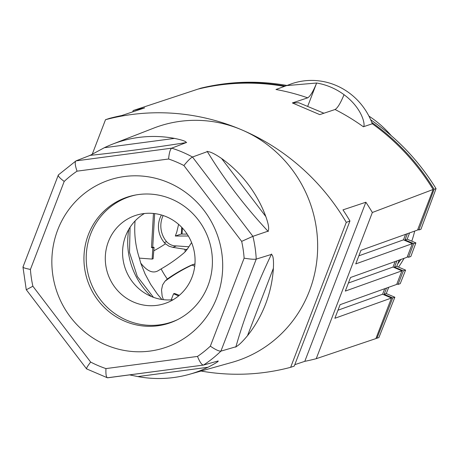 <?xml version="1.0" encoding="UTF-8"?>
<svg xmlns="http://www.w3.org/2000/svg" width="459" height="459" viewBox="0 0 459 459"><rect width="100%" height="100%" fill="white"/><g stroke="black" fill="none" stroke-linecap="round" stroke-linejoin="round"><path stroke-width="0.69" d="M265.836 216.591A121.463 117.045 -108.5 0 0 221.565 158.47L265.836 216.591C268.647 224.485 269.358 229.357 267.958 231.198L252.903 236.328L241.663 241.371L183.898 165.527A110.757 106.729 -108.5 0 0 168.596 159.003C169.17 152.858 170.214 149.25 171.729 148.159L75.993 160.879L58.362 174.931L22.961 267.04L26.255 289.681L86.585 368.881L107.395 377.78L203.389 365.089L218.145 360.975C218.805 361.296 215.426 363.396 207.996 367.263L137.838 376.587A121.463 117.045 -108.5 0 0 189.332 374.326A121.463 117.045 -108.5 0 0 207.996 367.263M201.048 371.044A221.789 213.722 -108.5 0 0 290.645 367.315L346.281 222.374A221.789 213.722 -108.5 0 0 241.721 129.845A123.626 119.128 71.5 0 1 309.418 290.989A123.626 119.128 71.5 0 1 231.829 362.421L189.332 374.326M247.504 335.69A121.463 117.045 -108.5 0 0 265.56 304.145A121.463 117.045 -108.5 0 0 273.398 268.245L247.504 335.69C242.358 341.852 238.496 345.547 235.92 346.769L220.911 351.141L256.237 259.106L271.367 254.441C273.122 255.084 273.799 259.685 273.398 268.245M129.622 374.888L137.838 376.587M26.57 289.623L32.876 286.227L90.647 362.065C87.09 366.695 85.867 368.984 86.98 368.933M206.034 317.576A88.317 85.104 71.5 0 1 86.579 333.446A88.317 85.104 71.5 0 1 68.506 210.015A88.317 85.104 71.5 0 1 187.966 194.146A88.317 85.104 71.5 0 1 206.034 317.576M104.331 147.718L174.495 138.394A121.463 117.045 -108.5 0 0 112.518 144.155A121.463 117.045 -108.5 0 0 104.331 147.718L90.13 155.36L75.993 160.879C74.702 161.941 75.052 165.372 77.043 171.167A110.757 106.729 -108.5 0 0 64.203 181.431L30.42 269.433C24.711 268.314 22.313 267.454 23.237 266.84M64.203 181.431C59.44 177.84 57.559 175.636 58.563 174.81M391.47 298.029L375.898 338.587L316.228 358.703L372.352 212.494L433.135 189.475L417.564 230.045L360.963 250.31L355.748 263.908L412.343 243.643L403.467 239.856L405.584 234.337M372.352 212.494A221.789 213.722 -108.5 0 0 365.869 202.224L304.793 361.331A221.789 213.722 -108.5 0 0 316.228 358.703M304.793 361.331L294.793 364.67M346.281 222.374L349.947 220.986L294.242 366.104L290.645 367.315M112.518 144.155L153.65 128.147A123.626 119.128 71.5 0 1 241.721 129.845A221.789 213.722 -108.5 0 0 105.507 119.696L109.403 118.405A221.789 213.722 71.5 0 1 121.755 115.536L144.66 107.894A221.789 213.722 -108.5 0 0 133.23 110.521L197.869 89.149A221.789 213.722 71.5 0 1 283.949 86.332M292.366 102.948L307.696 97.836A221.789 213.722 71.5 0 0 275.974 89.499L292.171 83.561A65.717 63.325 71.5 0 1 372.312 123.775A221.789 213.722 71.5 0 1 433.135 189.475M384.711 288.711L382.594 294.23L391.47 298.017L334.875 318.282L340.09 304.69L396.691 284.425L401.906 270.839L345.311 291.092L350.527 277.5L407.127 257.235L412.343 243.649M401.906 270.827L393.03 267.04L395.147 261.521M365.869 202.224L342.965 209.872A221.789 213.722 71.5 0 1 349.947 220.986M372.312 123.775L363.362 126.764C365.657 126.156 363.029 108.789 344.021 94.686A65.717 63.325 -108.5 0 0 316.647 83.016L285.871 85.661M344.026 94.674C340.618 103.023 337.635 107.968 335.07 109.506L319.757 114.618L292.383 102.942L298.878 102.759M92.236 154.264L105.507 119.696M133.23 110.521L132.708 111.881M307.696 97.83C310.261 96.292 313.245 91.347 316.653 82.999M307.794 106.069L316.647 83.016M403.467 239.856L358.846 255.829M393.03 267.04L348.41 283.019M382.594 294.23L337.973 310.209M197.496 356.425A110.757 106.729 -108.5 0 0 210.342 346.161C215.42 349.643 218.943 351.301 220.911 351.141A120.614 116.225 -108.5 0 1 203.486 365.066C201.799 364.997 199.803 362.117 197.496 356.425L105.949 368.588C105.685 374.624 106.287 377.694 107.745 377.786L203.285 365.094M221.565 158.47C214.646 153.748 209.912 151.464 207.353 151.631L192.493 157.012A120.614 116.225 -108.5 0 0 171.729 148.159L186.176 142.6C186.486 141.481 182.59 140.081 174.495 138.394M144.442 213.504A46.411 44.724 -108.5 0 0 125.043 267.878A46.411 44.724 -108.5 0 0 173.209 299.704M171.672 300.57A46.411 44.724 71.5 0 1 164.873 303.514A46.411 44.724 71.5 0 1 109.122 277.242A46.411 44.724 71.5 0 1 128.692 218.404A46.411 44.724 71.5 0 1 135.491 215.466A46.411 44.724 71.5 0 1 191.242 241.732A46.411 44.724 71.5 0 1 171.672 300.57M135.996 194.932A66.125 63.721 -108.5 0 0 86.395 253.093A66.125 63.721 -108.5 0 0 126.845 320.284A66.125 63.721 -108.5 0 0 159.749 324.84A66.125 63.721 -108.5 0 0 177.61 319.625M96.47 219.723A66.4 63.985 -108.5 0 0 93.177 293.066A66.4 63.985 -108.5 0 0 157.781 325.781A66.4 63.985 -108.5 0 0 176.669 320.095A66.4 63.985 -108.5 0 0 199.877 300.593A66.4 63.985 -108.5 0 0 203.176 227.251A66.4 63.985 -108.5 0 0 138.566 194.536A66.4 63.985 -108.5 0 0 134.963 195.121A66.4 63.985 -108.5 0 0 96.47 219.723M210.342 346.161L244.125 258.159C250.149 259.169 254.188 259.484 256.237 259.106A120.614 116.225 -108.5 0 0 252.903 236.328L192.493 157.012C190.634 157.953 187.771 160.793 183.898 165.527M396.886 283.914L398.033 284.408L400.225 283.673L405.595 270.116L396.771 266.358L399.198 260.075M375.932 338.495L378.87 337.606L394.86 297.231L386.271 293.565L388.693 287.288M368.916 116.087A105.145 101.319 71.5 0 1 391.171 135.577M414.689 231.072A105.145 101.319 71.5 0 1 411.78 241.141M409.571 232.908L407.179 239.179L404.987 239.908L407.385 233.688M286.651 85.403C257.631 80.365 228.943 81.306 200.577 88.231L198.609 88.966M434.116 189.297L418.82 229.97L420.949 229.259L436.05 188.649L434.116 189.297C417.776 162.601 396.995 140.288 371.767 122.352M284.896 85.994C255.841 80.962 227.09 81.926 198.644 88.874M370.7 119.793C397.196 137.998 418.981 160.954 436.05 188.649M194.702 266.467A20.535 5.451 64.9 0 0 191.604 265.279L190.439 265.583A164.718 158.728 -108.5 0 0 167.328 279.003L165.011 281.218L162.612 284.89L161.522 289.91L162.147 296.078L163.375 299.67M398.033 284.408L403.335 270.873L405.595 270.116M407.179 239.179L415.883 242.891L410.811 256.524L408.556 257.275L413.685 243.62L415.883 242.891M396.771 266.358L394.516 267.109L396.886 260.901M408.556 257.275L407.311 256.747M404.987 239.908L413.685 243.62M418.82 229.97L417.765 229.517M139.243 257.602L140.695 263.041L145.09 274L150.678 284.391L157.38 294.07L161.884 299.469M394.516 267.109L403.335 270.873M386.271 293.565L384.143 294.276L386.512 288.068M376.937 338.254L392.732 297.937L394.86 297.231M384.143 294.276L392.732 297.937M135.084 220.957A90.36 87.072 -108.5 0 0 139.364 258.124L152.164 259.083L152.818 247.762L151.476 247.59L153.449 213.452M178.597 295.929L173.571 293.789L174.54 293.462L179.331 295.321M140.695 263.041C147.173 271.355 153.094 273.851 158.464 270.535L161.138 268.894A78.036 75.196 -108.5 0 0 167.328 279.003M158.131 270.718L158.464 270.535M191.592 242.582L187.897 248.273A25.073 24.161 71.5 0 1 183.124 253.643A164.718 158.728 71.5 0 1 161.138 268.894M190.439 265.583A25.073 24.161 71.5 0 1 194.421 264.137A25.073 24.161 71.5 0 1 194.949 264.005A24.993 24.086 -108.5 0 0 191.604 265.279A164.638 158.653 -108.5 0 0 165.011 281.218M173.571 293.789L171.173 299.882M178.597 224.342L176.83 231.898L175.315 236.024L188.345 236.012M161.436 214.99A23.868 23.002 71.5 0 0 164.27 242.541L166.611 241.704C169.394 244.59 172.67 245.995 176.451 245.915L188.867 246.776M166.611 241.704A23.719 22.852 71.5 0 1 163.169 215.529M182.412 228.043L182.068 234.079L181.328 234.015L181.712 227.303M182.068 234.079L187.163 234.124M175.315 236.024L181.328 234.015M164.27 242.541A13.414 12.927 -108.5 0 0 165.481 243.804L169.015 246.213L172.871 247.349L176.451 245.915M185.126 251.779A20.535 5.141 50.3 0 0 184.788 249.254L172.871 247.349M184.788 249.254L185.918 249.581L187.421 248.979M186.87 249.73L185.918 249.581M154.666 213.59L152.727 247.172L154.069 247.344L153.117 258.767L152.164 259.083M152.818 247.762L154.069 247.344M151.476 247.59L152.727 247.172M400.977 259.438L397.729 263.873M404.058 258.331A105.145 101.319 71.5 0 1 398.51 267.098M30.42 269.433A110.757 106.729 -108.5 0 0 32.876 286.227M90.647 362.065A110.757 106.729 -108.5 0 0 105.949 368.588M244.125 258.159A110.757 106.729 -108.5 0 0 241.663 241.371M77.043 171.167L168.596 159.003M335.064 109.506A221.789 213.722 71.5 0 1 363.362 126.764M268.286 231.548C244.481 205.982 224.09 179.217 207.124 151.252M128.83 229.288A72.04 69.424 -108.5 0 0 136.203 276.685A72.04 69.424 -108.5 0 0 151.246 296.457M235.806 347.176C244.286 317.152 256.208 286.095 271.573 254.005M186.658 142.525C151.086 148.085 118.778 152.377 89.729 155.4M165.481 243.804A144.109 138.865 71.5 0 1 153.874 250.757M298.648 102.678L323.922 113.224M130.075 227.268L129.501 252.393L137.321 276.49L153.455 297.323"/></g></svg>
